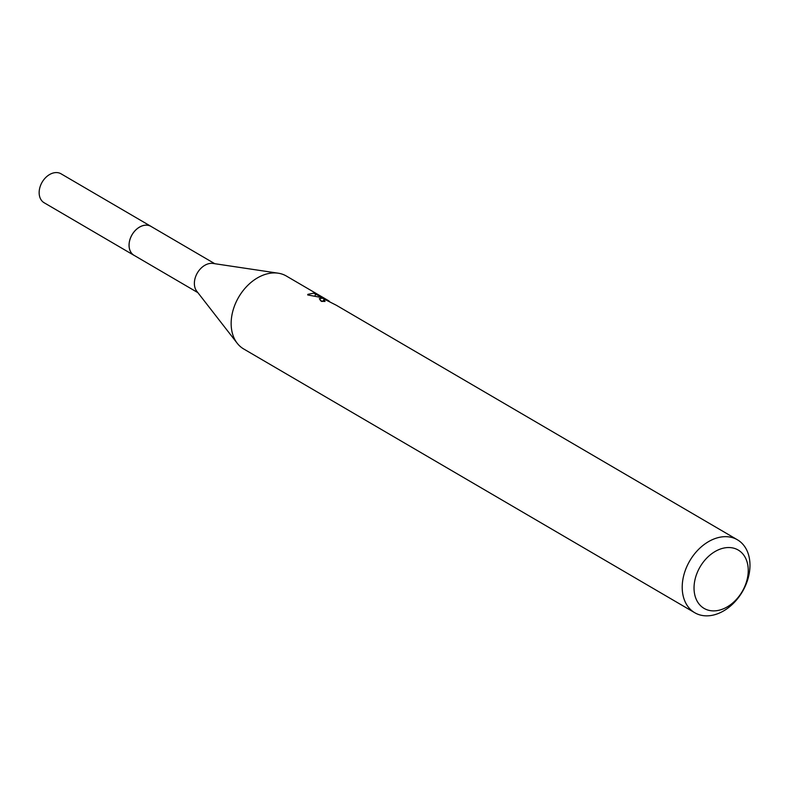 <?xml version="1.0" encoding="UTF-8"?>
<svg xmlns="http://www.w3.org/2000/svg" width="789" height="789" viewBox="0 0 789 789"><rect width="100%" height="100%" fill="white"/><g stroke="black" fill="none" stroke-linecap="round" stroke-linejoin="round"><path stroke-width="1.18" d="M197.871 292.65L134.061 255.33A16.756 12.101 -59.7 0 1 131.221 236.355A16.756 12.101 -59.7 0 1 148.539 225.427A16.756 12.101 -59.7 0 1 150.985 226.394L214.795 263.713M134.475 255.577A16.776 12.111 -59.7 0 1 131.053 236.651A16.776 12.111 -59.7 0 1 148.529 225.398A16.776 12.111 -59.7 0 1 151.389 226.64M694.764 612.737A42.251 30.495 -59.7 0 1 687.614 564.894A42.251 30.495 -59.7 0 1 731.275 537.329A42.251 30.495 -59.7 0 1 737.419 539.784A42.251 30.495 -59.7 0 1 744.569 587.627A42.251 30.495 -59.7 0 1 700.918 615.193A42.251 30.495 -59.7 0 1 694.764 612.737L243.702 348.975A42.251 30.495 -59.7 0 1 237.233 343.274A42.251 30.495 -59.7 0 1 238.702 297.108A42.251 30.495 -59.7 0 1 278.211 273.191A42.251 30.495 -59.7 0 1 280.213 273.576A42.251 30.495 -59.7 0 1 286.358 276.032L322.721 297.295M335.838 304.998L325.906 299.958L323.608 299.978L325.019 301.467A42.251 30.495 120.3 0 0 321.547 301.447L319.328 298.725L322.287 298.183L326.409 299.642L321.093 297.483L307.71 294.938L307.828 294.346L313.697 293.153L328.885 300.905L321.754 296.723M328.835 301.043L329.506 301.437M733.287 548.069A33.799 24.4 -59.7 0 1 745.378 584.974A33.799 24.4 -59.7 0 1 708.995 610.361A33.799 24.4 -59.7 0 1 696.904 573.455A33.799 24.4 -59.7 0 1 733.287 548.069M323.096 301.29L320.373 300.648M314.998 295.845L315.797 293.804M237.233 343.274L196.786 291.249A16.756 12.101 -59.7 0 1 197.368 272.935A16.756 12.101 -59.7 0 1 213.04 263.447L278.211 273.191M134.653 255.675A16.786 12.121 -59.7 0 1 134.031 255.35L44.125 202.743A16.756 12.101 -59.7 0 1 40.574 185.415A16.756 12.101 -59.7 0 1 61.049 173.807L150.975 226.364A16.786 12.121 -59.7 0 1 151.567 226.739M134.031 255.35A16.786 12.121 -59.7 0 1 130.471 237.992A16.786 12.121 -59.7 0 1 150.975 226.364M336.213 305.185L737.419 539.784M323.608 299.978L323.056 301.398"/></g></svg>
